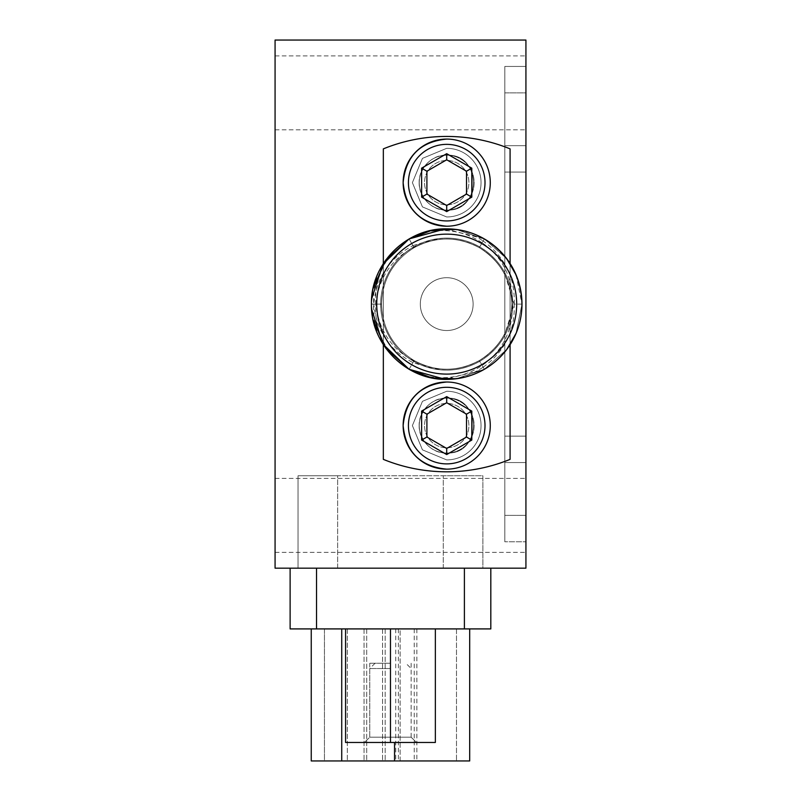 <?xml version="1.0" encoding="UTF-8"?>
<svg xmlns="http://www.w3.org/2000/svg" width="801" height="801" viewBox="0 0 801 801"><rect width="100%" height="100%" fill="white"/><g stroke="black" fill="none" stroke-linecap="round" stroke-linejoin="round"><path stroke-width="0.6" stroke-dasharray="4 3" d="M275.073 40.05L525.927 40.05L525.927 568.179L275.073 568.179L275.073 40.05M275.073 515.373L275.073 478.397L275.073 515.373M525.927 515.373L525.927 436.144L525.927 462.557L504.81 462.557L504.81 66.453L504.81 515.373L504.81 462.557L525.927 462.557L504.81 462.557L525.927 462.557L504.81 462.557L525.927 462.557L525.927 172.085L525.927 541.776L525.927 515.373L504.81 515.373L504.81 541.776L504.81 436.144L504.81 462.557L525.927 462.557L504.81 462.557L504.81 541.776L525.927 541.776L504.81 541.776L525.927 541.776L504.81 541.776L504.81 515.373L525.927 515.373M275.073 92.866L275.073 55.89L275.073 92.866M525.927 92.866L525.927 172.085L525.927 66.453L525.927 145.672L504.81 145.672L525.927 145.672L504.81 145.672L525.927 145.672L504.81 145.672L504.81 436.144L504.81 145.672L525.927 145.672L525.927 436.144L525.927 66.453L504.81 66.453L525.927 66.453L525.927 92.866L504.81 92.866L504.81 145.672L504.81 66.453L525.927 66.453L504.81 66.453L504.81 92.866L525.927 92.866M446.708 277.707A26.403 26.403 0 0 1 473.121 304.12A26.403 26.403 0 0 1 446.708 330.523A26.403 26.403 0 0 1 420.305 304.12A26.403 26.403 0 0 1 446.708 277.707A26.403 26.403 0 0 1 473.121 304.12A26.403 26.403 0 0 1 446.708 330.523A26.403 26.403 0 0 1 420.305 304.12A26.403 26.403 0 0 1 446.708 277.707A26.403 26.403 0 0 0 420.305 304.12A26.403 26.403 0 0 0 446.708 330.523A26.403 26.403 0 0 0 473.121 304.12A26.403 26.403 0 0 0 446.708 277.707A26.403 26.403 0 0 0 420.305 304.12A26.403 26.403 0 0 0 446.708 330.523A26.403 26.403 0 0 0 473.121 304.12A26.403 26.403 0 0 0 446.708 277.707M504.81 145.672L525.927 145.672L504.81 145.672M390.467 668.525L369.772 668.525L390.467 668.525M390.467 663.248L369.772 663.248L390.467 663.248M408.38 737.18L369.772 737.18L411.153 737.18L408.38 737.18L411.153 737.18L416.44 742.467L364.495 742.467L435.354 742.467L390.467 742.467L435.354 742.467L435.354 628.915L390.467 628.915L390.467 742.467L345.571 742.467L416.44 742.467L411.153 737.18L411.153 668.525L405.877 663.248M345.571 628.915L345.571 742.467L345.571 628.915L390.467 628.915L345.571 628.915L345.571 742.467L390.467 742.467L390.467 628.915L435.354 628.915L345.571 628.915L435.354 628.915L435.354 742.467L435.354 628.915M290.122 568.179L316.525 568.179L290.122 568.179L290.122 628.915L490.813 628.915L490.813 568.179L464.4 568.179L490.813 568.179M341.727 628.915L394.543 628.915L341.727 628.915L341.727 760.95L469.686 760.95L469.686 628.915L394.543 628.915L469.686 628.915M316.525 568.179L464.4 568.179L316.525 568.179L316.525 628.915M390.467 628.915L390.467 742.467M311.249 628.915L311.249 760.95L341.727 760.95M337.652 568.179L298.042 568.179L298.042 475.754L337.652 475.754L298.042 475.754L298.042 568.179L443.283 568.179L337.652 568.179L337.652 475.754L443.283 475.754L337.652 475.754L337.652 568.179M482.893 568.179L443.283 568.179L482.893 568.179L482.893 475.754L443.283 475.754L482.893 475.754L482.893 568.179M400.12 760.95L456.48 760.95L400.12 760.95L400.12 628.915L347.314 628.915L456.48 628.915L456.48 760.95L456.48 628.915L400.12 628.915L400.12 760.95M324.445 760.95L347.314 760.95L324.445 760.95L324.445 628.915L347.314 628.915L324.445 628.915L324.445 760.95M374.618 628.915L385.181 628.915L374.618 628.915M406.307 628.915L395.744 628.915L406.307 628.915M374.618 760.95L385.181 760.95L374.618 760.95M406.307 760.95L395.744 760.95L406.307 760.95M371.634 309.336L371.454 304.12L381.536 304.12L375.769 304.12C379.003 277.536 391.719 258.613 413.927 247.339L418.803 245.216L414.127 247.669C393.281 260.725 382.417 279.539 381.536 304.12L375.769 304.12C379.003 330.693 391.719 349.616 413.927 360.891L418.803 363.013L414.127 360.56C393.281 347.504 382.417 328.69 381.536 304.12C382.417 279.539 393.281 260.725 414.127 247.669C435.854 236.145 457.571 236.145 479.298 247.669C500.144 260.725 511.008 279.539 511.889 304.12C511.008 328.69 500.144 347.504 479.298 360.56C457.571 372.085 435.854 372.085 414.127 360.56C393.281 347.504 382.417 328.69 381.536 304.12C382.417 279.539 393.281 260.725 414.127 247.669C435.854 236.145 457.571 236.145 479.298 247.669C500.144 260.725 511.008 279.539 511.889 304.12C511.008 328.69 500.144 347.504 479.298 360.56C457.571 372.085 435.854 372.085 414.127 360.56C393.281 347.504 382.417 328.69 381.536 304.12C382.417 279.539 393.281 260.725 414.127 247.669C435.854 236.145 457.571 236.145 479.298 247.669C500.144 260.725 511.008 279.539 511.889 304.12C511.008 328.69 500.144 347.504 479.298 360.56C457.571 372.085 435.854 372.085 414.127 360.56C393.281 347.504 382.417 328.69 381.536 304.12C382.417 279.539 393.281 260.725 414.127 247.669C435.854 236.145 457.571 236.145 479.298 247.669C500.144 260.725 511.008 279.539 511.889 304.12C511.008 328.69 500.144 347.504 479.298 360.56C457.571 372.085 435.854 372.085 414.127 360.56C393.281 347.504 382.417 328.69 381.536 304.12C382.417 279.539 393.281 260.725 414.127 247.669C435.854 236.145 457.571 236.145 479.298 247.669C500.144 260.725 511.008 279.539 511.889 304.12C511.008 328.69 500.144 347.504 479.298 360.56C457.571 372.085 435.854 372.085 414.127 360.56C393.281 347.504 382.417 328.69 381.536 304.12C382.417 279.539 393.281 260.725 414.127 247.669C435.854 236.145 457.571 236.145 479.298 247.669C500.144 260.725 511.008 279.539 511.889 304.12C511.008 328.69 500.144 347.504 479.298 360.56C457.571 372.085 435.854 372.085 414.127 360.56C393.281 347.504 382.417 328.69 381.536 304.12C382.417 279.539 393.281 260.725 414.127 247.669C435.854 236.145 457.571 236.145 479.298 247.669C500.144 260.725 511.008 279.539 511.889 304.12C511.008 328.69 500.144 347.504 479.298 360.56C457.571 372.085 435.854 372.085 414.127 360.56C393.281 347.504 382.417 328.69 381.536 304.12C382.417 279.539 393.281 260.725 414.127 247.669C435.854 236.145 457.571 236.145 479.298 247.669C500.144 260.725 511.008 279.539 511.889 304.12C511.008 328.69 500.144 347.504 479.298 360.56C457.571 372.085 435.854 372.085 414.127 360.56C393.281 347.504 382.417 328.69 381.536 304.12C382.417 279.539 393.281 260.725 414.127 247.669C435.854 236.145 457.571 236.145 479.298 247.669C500.144 260.725 511.008 279.539 511.889 304.12C511.008 328.69 500.144 347.504 479.298 360.56C457.571 372.085 435.854 372.085 414.127 360.56C393.281 347.504 382.417 328.69 381.536 304.12C382.417 279.539 393.281 260.725 414.127 247.669C435.854 236.145 457.571 236.145 479.298 247.669C500.144 260.725 511.008 279.539 511.889 304.12C511.008 328.69 500.144 347.504 479.298 360.56C457.571 372.085 435.854 372.085 414.127 360.56C393.281 347.504 382.417 328.69 381.536 304.12C382.417 279.539 393.281 260.725 414.127 247.669C435.854 236.145 457.571 236.145 479.298 247.669C498.703 259.584 509.516 277.016 511.759 299.975C509.616 277.116 498.793 259.684 479.298 247.669C457.571 236.145 435.854 236.145 414.127 247.669C422.758 242.633 432.4 239.759 443.053 239.048C456.029 238.408 468.114 241.291 479.298 247.669C457.571 236.145 435.854 236.145 414.127 247.669C393.281 260.725 382.417 279.539 381.536 304.12C382.417 279.539 393.281 260.725 414.127 247.669C393.281 260.725 382.417 279.539 381.536 304.12C382.417 328.69 393.281 347.504 414.127 360.56C393.281 347.504 382.417 328.69 381.536 304.12C382.417 328.69 393.281 347.504 414.127 360.56C435.854 372.085 457.571 372.085 479.298 360.56C457.571 372.085 435.854 372.085 414.127 360.56C435.854 372.085 457.571 372.085 479.298 360.56C500.144 347.504 511.008 328.69 511.889 304.12C511.008 279.539 500.144 260.725 479.298 247.669C457.571 236.145 435.854 236.145 414.127 247.669C393.281 260.725 382.417 279.539 381.536 304.12C382.417 328.69 393.281 347.504 414.127 360.56C435.854 372.085 457.571 372.085 479.298 360.56C500.144 347.504 511.008 328.69 511.889 304.12C511.008 279.539 500.144 260.725 479.298 247.669C457.571 236.145 435.854 236.145 414.127 247.669C393.281 260.725 382.417 279.539 381.536 304.12C382.417 328.69 393.281 347.504 414.127 360.56C435.854 372.085 457.571 372.085 479.298 360.56C500.144 347.504 511.008 328.69 511.889 304.12C511.008 279.539 500.144 260.725 479.298 247.669C457.571 236.145 435.854 236.145 414.127 247.669C393.281 260.725 382.417 279.539 381.536 304.12C382.417 328.69 393.281 347.504 414.127 360.56C435.854 372.085 457.571 372.085 479.298 360.56C500.144 347.504 511.008 328.69 511.889 304.12C511.008 279.539 500.144 260.725 479.298 247.669C457.571 236.145 435.854 236.145 414.127 247.669C393.281 260.725 382.417 279.539 381.536 304.12C382.417 328.69 393.281 347.504 414.127 360.56C435.854 372.085 457.571 372.085 479.298 360.56C500.144 347.504 511.008 328.69 511.889 304.12C511.008 279.539 500.144 260.725 479.298 247.669C457.571 236.145 435.854 236.145 414.127 247.669C393.281 260.725 382.417 279.539 381.536 304.12C382.417 328.69 393.281 347.504 414.127 360.56C435.854 372.085 457.571 372.085 479.298 360.56C500.144 347.504 511.008 328.69 511.889 304.12C511.008 279.539 500.144 260.725 479.298 247.669C457.571 236.145 435.854 236.145 414.127 247.669C393.281 260.725 382.417 279.539 381.536 304.12C382.417 328.69 393.281 347.504 414.127 360.56C435.854 372.085 457.571 372.085 479.298 360.56C500.144 347.504 511.008 328.69 511.889 304.12C511.008 279.539 500.144 260.725 479.298 247.669C457.571 236.145 435.854 236.145 414.127 247.669C393.281 260.725 382.417 279.539 381.536 304.12C382.417 328.69 393.281 347.504 414.127 360.56C435.854 372.085 457.571 372.085 479.298 360.56C500.144 347.504 511.008 328.69 511.889 304.12C511.008 279.539 500.144 260.725 479.298 247.669C457.571 236.145 435.854 236.145 414.127 247.669C393.281 260.725 382.417 279.539 381.536 304.12C382.417 328.69 393.281 347.504 414.127 360.56C435.854 372.085 457.571 372.085 479.298 360.56C500.144 347.504 511.008 328.69 511.889 304.12C511.008 279.539 500.144 260.725 479.298 247.669C457.571 236.145 435.854 236.145 414.127 247.669C393.281 260.725 382.417 279.539 381.536 304.12C382.417 328.69 393.281 347.504 414.127 360.56C435.854 372.085 457.571 372.085 479.298 360.56C500.144 347.504 511.008 328.69 511.889 304.12C511.008 279.539 500.144 260.725 479.298 247.669L484.345 238.938C508.475 253.967 521.02 275.694 521.972 304.12C521.02 332.535 508.475 354.262 484.345 369.291L445.276 379.364M418.803 363.013C439.539 372.054 459.694 371.233 479.298 360.56C498.703 348.655 509.516 331.224 511.759 308.265C509.616 331.113 498.793 348.545 479.298 360.56L484.345 369.291C459.253 382.678 434.172 382.678 409.081 369.291C384.941 354.262 372.405 332.535 371.454 304.12L371.634 298.903M445.266 228.876L484.345 238.938L483.143 241.021C504.88 256.741 515.223 277.767 514.192 304.12L505.351 332.565C499.153 344.81 490.472 354.142 479.298 360.56L484.345 369.291C459.253 382.678 434.172 382.678 409.081 369.291C384.941 354.262 372.405 332.535 371.454 304.12C372.405 275.694 384.941 253.967 409.081 238.938C434.172 225.552 459.253 225.552 484.345 238.938C508.475 253.967 521.02 275.694 521.972 304.12L516.044 333.376L521.972 304.12C521.02 332.535 508.475 354.262 484.345 369.291L456.039 378.793L484.345 369.291C459.253 382.678 434.172 382.678 409.081 369.291C384.941 354.262 372.405 332.535 371.454 304.12C372.405 275.694 384.941 253.967 409.081 238.938C434.172 225.552 459.253 225.552 484.345 238.938L506.723 258.703L484.345 238.938C508.475 253.967 521.02 275.694 521.972 304.12C521.02 332.535 508.475 354.262 484.345 369.291C459.253 382.678 434.172 382.678 409.081 369.291C384.941 354.262 372.405 332.535 371.454 304.12L373.106 288.42L371.454 304.12C372.405 275.694 384.941 253.967 409.081 238.938C434.172 225.552 459.253 225.552 484.345 238.938C508.475 253.967 521.02 275.694 521.972 304.12L516.044 333.376L521.972 304.12C521.02 332.535 508.475 354.262 484.345 369.291L456.039 378.793L484.345 369.291C459.253 382.678 434.172 382.678 409.081 369.291C384.941 354.262 372.405 332.535 371.454 304.12C372.405 275.694 384.941 253.967 409.081 238.938C434.172 225.552 459.253 225.552 484.345 238.938L506.723 258.703L484.345 238.938C508.475 253.967 521.02 275.694 521.972 304.12C521.02 332.535 508.475 354.262 484.345 369.291C464.75 380.205 444.205 382.257 422.708 375.449A75.254 75.254 0 0 1 379.093 337.161C385.952 350.908 395.944 361.611 409.081 369.291C434.172 382.678 459.253 382.678 484.345 369.291L456.039 378.793M505.351 332.565C499.223 344.75 490.542 354.082 479.298 360.56L484.345 369.291C508.415 354.222 520.95 332.495 521.972 304.12L516.044 333.376L521.972 304.12C521.02 332.535 508.475 354.262 484.345 369.291C508.475 354.262 521.02 332.535 521.972 304.12C521.02 275.694 508.475 253.967 484.345 238.938C508.475 253.967 521.02 275.694 521.972 304.12C521.02 275.694 508.475 253.967 484.345 238.938L506.723 258.703M450.713 379.274C463.088 378.472 474.302 375.148 484.345 369.291L506.723 349.526L484.345 369.291L506.723 349.526L484.345 369.291L506.723 349.526L484.345 369.291L483.143 367.208C473.411 373.687 462.598 377.712 450.713 379.274A75.254 75.254 0 0 0 521.942 302.117A75.254 75.254 0 0 0 446.708 228.856A75.254 75.254 0 0 1 511.889 266.483A75.254 75.254 0 0 1 446.708 379.374C406.518 380.395 370.432 344.32 371.454 304.12C370.432 263.919 406.518 227.834 446.708 228.856A75.254 75.254 0 0 0 396.014 359.729C381.386 343.749 374.638 325.206 375.769 304.12C374.638 283.023 381.386 264.49 396.014 248.5A75.254 75.254 0 0 0 446.708 379.374A75.254 75.254 0 0 0 521.942 306.112A75.254 75.254 0 0 0 450.713 228.966C462.598 230.528 473.411 234.543 483.143 241.021M396.014 248.5L409.081 238.938C434.172 225.552 459.253 225.552 484.345 238.938C459.253 225.632 434.172 225.632 409.081 238.938C434.172 225.552 459.253 225.552 484.345 238.938C459.253 225.552 434.172 225.552 409.081 238.938C385.011 254.007 372.465 275.734 371.454 304.12L373.106 288.42L371.454 304.12C372.405 275.694 384.941 253.967 409.081 238.938C384.941 253.967 372.405 275.694 371.454 304.12C372.465 332.495 385.011 354.222 409.081 369.291C434.172 382.598 459.253 382.598 484.345 369.291C508.475 354.262 521.02 332.535 521.972 304.12C521.02 275.694 508.475 253.967 484.345 238.938C459.253 225.552 434.172 225.552 409.081 238.938C384.941 253.967 372.405 275.694 371.454 304.12C372.405 332.535 384.941 354.262 409.081 369.291C434.172 382.678 459.253 382.678 484.345 369.291C508.475 354.262 521.02 332.535 521.972 304.12C521.02 275.694 508.475 253.967 484.345 238.938C459.253 225.552 434.172 225.552 409.081 238.938C384.941 253.967 372.405 275.694 371.454 304.12C372.405 332.535 384.941 354.262 409.081 369.291C434.172 382.678 459.253 382.678 484.345 369.291C508.475 354.262 521.02 332.535 521.972 304.12C521.02 275.694 508.475 253.967 484.345 238.938C459.253 225.552 434.172 225.552 409.081 238.938C384.941 253.967 372.405 275.694 371.454 304.12C372.405 332.535 384.941 354.262 409.081 369.291C434.172 382.678 459.253 382.678 484.345 369.291C508.475 354.262 521.02 332.535 521.972 304.12C521.02 275.694 508.475 253.967 484.345 238.938C459.253 225.552 434.172 225.552 409.081 238.938C384.941 253.967 372.405 275.694 371.454 304.12C372.405 332.535 384.941 354.262 409.081 369.291C434.172 382.678 459.253 382.678 484.345 369.291C508.475 354.262 521.02 332.535 521.972 304.12C521.02 275.694 508.475 253.967 484.345 238.938C459.253 225.552 434.172 225.552 409.081 238.938C384.941 253.967 372.405 275.694 371.454 304.12C372.405 332.535 384.941 354.262 409.081 369.291C434.172 382.678 459.253 382.678 484.345 369.291C508.475 354.262 521.02 332.535 521.972 304.12C521.02 275.694 508.475 253.967 484.345 238.938C459.253 225.552 434.172 225.552 409.081 238.938C384.941 253.967 372.405 275.694 371.454 304.12C372.405 332.535 384.941 354.262 409.081 369.291C434.172 382.678 459.253 382.678 484.345 369.291C508.475 354.262 521.02 332.535 521.972 304.12C521.02 275.694 508.475 253.967 484.345 238.938C459.253 225.552 434.172 225.552 409.081 238.938C384.941 253.967 372.405 275.694 371.454 304.12C372.405 332.535 384.941 354.262 409.081 369.291C434.172 382.678 459.253 382.678 484.345 369.291C508.475 354.262 521.02 332.535 521.972 304.12C521.02 275.694 508.475 253.967 484.345 238.938C459.253 225.552 434.172 225.552 409.081 238.938C384.941 253.967 372.405 275.694 371.454 304.12C372.405 332.535 384.941 354.262 409.081 369.291C434.172 382.678 459.253 382.678 484.345 369.291C508.475 354.262 521.02 332.535 521.972 304.12C521.02 275.694 508.475 253.967 484.345 238.938C464.75 228.025 444.205 225.972 422.708 232.791A75.254 75.254 0 0 0 379.093 271.068C385.952 257.331 395.944 246.618 409.081 238.938L413.927 247.339M516.044 274.853L521.972 304.12C521.02 275.694 508.475 253.967 484.345 238.938C459.253 225.552 434.172 225.552 409.081 238.938L414.127 247.669L409.081 238.938L414.127 247.669L409.081 238.938L414.127 247.669L409.081 238.938L414.127 247.669L409.081 238.938L414.127 247.669L412.936 245.607L432.67 239.609L443.053 239.048M379.093 337.161C374.798 326.067 373.026 315.053 373.767 304.12L381.536 304.12L371.454 304.12L381.536 304.12L371.454 304.12L381.536 304.12L371.454 304.12L381.536 304.12L371.454 304.12L381.536 304.12L371.454 304.12L373.106 319.809L371.454 304.12C372.405 332.535 384.941 354.262 409.081 369.291C434.172 382.678 459.253 382.678 484.345 369.291C508.475 354.262 521.02 332.535 521.972 304.12L514.192 304.12L505.351 275.664C499.153 263.419 490.472 254.087 479.298 247.669L484.345 238.938L479.298 247.669C459.694 236.996 439.539 236.185 418.803 245.216M422.708 375.449C444.785 380.435 464.6 377.111 482.142 365.476C500.825 352.28 510.888 334.297 512.31 311.539A66.012 66.012 0 0 0 446.708 238.097A66.012 66.012 0 0 1 512.31 296.7C510.888 273.932 500.825 255.95 482.142 242.753L484.345 238.938L456.039 229.436L484.345 238.938L456.039 229.436L484.345 238.938L479.298 247.669C490.542 254.157 499.223 263.489 505.351 275.664M511.759 308.265L512.31 296.7A66.012 66.012 0 0 1 432.67 368.62A66.012 66.012 0 0 1 446.708 238.097A66.012 66.012 0 0 0 383.339 322.603A66.012 66.012 0 0 0 510.087 322.603A66.012 66.012 0 0 0 432.67 239.609A66.012 66.012 0 0 0 446.708 370.132A66.012 66.012 0 0 0 512.31 311.539L511.759 299.975M379.093 271.068C374.798 282.162 373.026 293.176 373.767 304.12C376.44 277.496 389.486 258.002 412.936 245.607M510.087 344.71L510.087 263.529M383.339 263.529L383.339 344.71M510.087 459.363L510.087 148.876A167.679 167.679 0 0 0 446.708 136.43C424.78 136.49 403.654 140.636 383.339 148.876L383.339 459.363A167.679 167.679 0 0 0 510.087 459.363A167.679 167.679 0 0 1 383.339 459.363L383.339 322.603A66.012 66.012 0 0 1 446.708 238.097A66.012 66.012 0 0 1 510.087 322.603A66.012 66.012 0 0 1 383.339 322.603L383.339 148.876A167.679 167.679 0 0 1 510.087 148.876L510.087 459.363A167.679 167.679 0 0 1 446.708 471.799C424.78 471.749 403.654 467.604 383.339 459.363L383.339 148.876A167.679 167.679 0 0 1 510.087 148.876L510.087 459.363M446.708 459.914A34.333 34.333 0 0 0 481.041 425.591A34.333 34.333 0 0 0 446.708 391.258L422.447 401.321L412.385 425.591L422.447 449.852L446.708 459.914A34.333 34.333 0 0 0 481.041 425.591A34.333 34.333 0 0 0 446.708 391.258A34.333 34.333 0 0 1 481.041 425.591A34.333 34.333 0 0 1 446.708 459.914L422.447 449.852L412.385 425.591L422.447 401.321L446.708 391.258A34.333 34.333 0 0 1 481.041 425.591A34.333 34.333 0 0 1 446.708 459.914L422.447 449.852L412.385 425.591L422.447 401.321L446.708 391.258L422.447 401.321L412.385 425.591L422.447 449.852L446.708 459.914M446.708 216.971A34.333 34.333 0 0 0 481.041 182.648A34.333 34.333 0 0 0 446.708 148.315L422.447 158.378L412.385 182.648L422.447 206.908L446.708 216.971A34.333 34.333 0 0 0 481.041 182.648A34.333 34.333 0 0 0 446.708 148.315A34.333 34.333 0 0 1 481.041 182.648A34.333 34.333 0 0 1 446.708 216.971L422.447 206.908L412.385 182.648L422.447 158.378L446.708 148.315A34.333 34.333 0 0 1 481.041 182.648A34.333 34.333 0 0 1 446.708 216.971L422.447 206.908L412.385 182.648L422.447 158.378L446.708 148.315L422.447 158.378L412.385 182.648L422.447 206.908L446.708 216.971M446.708 155.184A27.464 27.464 0 0 1 474.172 182.648A27.464 27.464 0 0 1 446.708 210.112A27.464 27.464 0 0 1 419.253 182.648A27.464 27.464 0 0 1 446.708 155.184C482.132 153.502 482.132 211.794 446.708 210.112C426.402 211.043 411.964 186.032 422.928 168.911C428.415 160.1 436.335 155.524 446.708 155.184A27.464 27.464 0 0 0 419.253 182.648A27.464 27.464 0 0 0 446.708 210.112A27.464 27.464 0 0 0 474.172 182.648A27.464 27.464 0 0 0 446.708 155.184C426.402 154.243 411.964 179.254 422.928 196.375C428.415 205.186 436.335 209.762 446.708 210.112C482.132 211.794 482.132 153.502 446.708 155.184M446.708 204.826A22.178 22.178 0 0 0 468.895 182.648A22.178 22.178 0 0 0 427.504 171.554A22.178 22.178 0 0 0 446.708 204.826A22.178 22.178 0 0 1 427.504 193.732A22.178 22.178 0 0 1 446.708 160.46A22.178 22.178 0 0 1 468.895 182.648A22.178 22.178 0 0 1 446.708 204.826M446.708 159.779L426.903 171.214L426.903 194.082L446.708 205.517L466.512 194.082L466.512 171.214L446.708 159.779L466.512 171.214L466.512 194.082L446.708 205.517L426.903 194.082L426.903 171.214L446.708 159.779L466.512 171.214L466.512 194.082L446.708 205.517L426.903 194.082L426.903 171.214L446.708 159.779L446.708 153.682L471.799 168.16L471.799 197.126L446.708 211.614L421.626 197.126L421.626 168.16L446.708 153.682M446.708 398.127A27.464 27.464 0 0 1 474.172 425.591A27.464 27.464 0 0 1 446.708 453.046A27.464 27.464 0 0 1 419.253 425.591A27.464 27.464 0 0 1 446.708 398.127C482.132 396.445 482.132 454.738 446.708 453.046C426.402 453.987 411.964 428.976 422.928 411.854C428.415 403.043 436.335 398.467 446.708 398.127A27.464 27.464 0 0 0 419.253 425.591A27.464 27.464 0 0 0 446.708 453.046A27.464 27.464 0 0 0 474.172 425.591A27.464 27.464 0 0 0 446.708 398.127C426.402 397.186 411.964 422.197 422.928 439.318C428.415 448.129 436.335 452.705 446.708 453.046C482.132 454.738 482.132 396.445 446.708 398.127M446.708 447.769A22.178 22.178 0 0 0 468.895 425.591A22.178 22.178 0 0 0 427.504 414.497A22.178 22.178 0 0 0 446.708 447.769A22.178 22.178 0 0 1 427.504 436.675A22.178 22.178 0 0 1 446.708 403.404A22.178 22.178 0 0 1 468.895 425.591A22.178 22.178 0 0 1 446.708 447.769M446.708 402.723L426.903 414.157L426.903 437.026L446.708 448.46L466.512 437.026L466.512 414.157L446.708 402.723L466.512 414.157L466.512 437.026L446.708 448.46L426.903 437.026L426.903 414.157L446.708 402.723L466.512 414.157L466.512 437.026L446.708 448.46L426.903 437.026L426.903 414.157L446.708 402.723L446.708 396.615L471.799 411.103L471.799 440.069L446.708 454.557L421.626 440.069L421.626 411.103L446.708 396.615M483.143 367.208C504.88 351.489 515.223 330.463 514.192 304.12L521.972 304.12M396.014 359.729L409.081 369.291L414.127 360.56C422.758 365.596 432.4 368.47 443.053 369.191C456.029 369.822 468.114 366.948 479.298 360.56L482.142 365.476M446.708 374.097A69.977 69.977 0 0 0 507.313 269.126A69.977 69.977 0 0 0 376.73 304.12A69.977 69.977 0 0 0 446.708 374.097M412.936 362.623L414.127 360.56C393.281 347.504 382.417 328.69 381.536 304.12L373.767 304.12C376.44 330.733 389.486 350.237 412.936 362.623L432.67 368.62L443.053 369.191M482.142 242.753C464.6 231.129 444.785 227.804 422.708 232.791M446.708 139.074A43.574 43.574 0 0 1 490.282 182.648A43.574 43.574 0 0 1 446.708 226.212A43.574 43.574 0 0 1 403.143 182.648A43.574 43.574 0 0 1 446.708 139.074C420.255 141.667 405.737 156.195 403.143 182.648C405.737 209.101 420.255 223.629 446.708 226.212A43.574 43.574 0 0 0 490.282 182.648A43.574 43.574 0 0 0 446.708 139.074C420.255 141.667 405.737 156.195 403.143 182.648C405.737 209.101 420.255 223.629 446.708 226.212A43.574 43.574 0 0 0 490.282 182.648A43.574 43.574 0 0 0 446.708 139.074M446.708 382.017A43.574 43.574 0 0 1 490.282 425.591A43.574 43.574 0 0 1 446.708 469.156A43.574 43.574 0 0 1 403.143 425.591A43.574 43.574 0 0 1 446.708 382.017C420.255 384.61 405.737 399.128 403.143 425.591C405.737 452.044 420.255 466.562 446.708 469.156A43.574 43.574 0 0 0 490.282 425.591A43.574 43.574 0 0 0 446.708 382.017C420.255 384.61 405.737 399.128 403.143 425.591C405.737 452.044 420.255 466.562 446.708 469.156A43.574 43.574 0 0 0 490.282 425.591A43.574 43.574 0 0 0 446.708 382.017M421.626 440.069L426.903 437.026M446.708 454.557L446.708 448.46M471.799 440.069L466.512 437.026M471.799 411.103L466.512 414.157M421.626 411.103L426.903 414.157M421.626 197.126L426.903 194.082M446.708 211.614L446.708 205.517M471.799 197.126L466.512 194.082M471.799 168.16L466.512 171.214M421.626 168.16L426.903 171.214M504.81 436.144L525.927 436.144L504.81 436.144M525.927 172.085L504.81 172.085L525.927 172.085M464.4 568.179L464.4 628.915M394.543 760.95L394.543 742.467M443.283 568.179L443.283 475.754L443.283 568.179M347.314 628.915L347.314 760.95L347.314 628.915M409.081 369.291L413.927 360.891M446.708 463.879A38.288 38.288 0 0 0 485.005 425.591A38.288 38.288 0 0 0 446.708 387.294A38.288 38.288 0 0 0 408.42 425.591A38.288 38.288 0 0 0 446.708 463.879M446.708 220.936A38.288 38.288 0 0 0 485.005 182.648A38.288 38.288 0 0 0 446.708 144.36A38.288 38.288 0 0 0 408.42 182.648A38.288 38.288 0 0 0 446.708 220.936M275.073 552.34L525.927 552.34L275.073 552.34M275.073 478.397L525.927 478.397L275.073 478.397M275.073 129.832L525.927 129.832L275.073 129.832M275.073 55.89L525.927 55.89L275.073 55.89M375.058 663.248L369.772 668.525L369.772 737.18L364.495 742.467L369.772 737.18L369.772 663.248M411.153 663.248L411.153 737.18M385.181 628.915L385.181 760.95L385.181 628.915M364.055 628.915L364.055 760.95L364.055 628.915M395.744 628.915L395.744 760.95M416.87 628.915L416.87 760.95M366.698 628.915L366.698 760.95L366.698 628.915M382.548 628.915L382.548 760.95L382.548 628.915M414.227 628.915L414.227 760.95M398.387 628.915L398.387 760.95"/><path stroke-width="1.2" d="M275.073 40.05L525.927 40.05L525.927 568.179L275.073 568.179L275.073 40.05M435.354 628.915L435.354 742.467L345.571 742.467L345.571 628.915M390.467 628.915L390.467 742.467M490.813 568.179L490.813 628.915L290.122 628.915L290.122 568.179M311.249 628.915L311.249 760.95L469.686 760.95L469.686 628.915M445.276 379.364L409.081 369.291L382.968 344.12L371.634 309.336M371.634 298.903L382.968 264.11L409.081 238.938L445.266 228.876M516.044 333.376L506.723 349.526L516.044 333.376M450.713 228.966C463.088 229.757 474.302 233.091 484.345 238.938C508.415 254.007 520.95 275.734 521.972 304.12M511.889 341.747A75.254 75.254 0 0 0 446.708 228.856C406.518 227.834 370.432 263.919 371.454 304.12C370.432 344.32 406.518 380.395 446.708 379.374A75.254 75.254 0 0 0 511.889 341.747M506.723 258.703L516.044 274.853M446.708 234.142A69.977 69.977 0 0 1 507.313 339.103A69.977 69.977 0 0 1 376.73 304.12A69.977 69.977 0 0 1 446.708 234.142M456.039 378.793L431.739 377.872L409.081 369.291L431.739 377.872L456.039 378.793L431.739 377.872L409.081 369.291L431.739 377.872L456.039 378.793L431.739 377.872L409.081 369.291L385.862 348.405L373.106 319.809L385.862 348.405L409.081 369.291L385.862 348.405L373.106 319.809L385.862 348.405L409.091 369.281M409.081 238.938L385.862 259.824L373.106 288.42L385.862 259.824L409.081 238.938L385.862 259.824L373.106 288.42L385.862 259.824L409.081 238.938L431.739 230.358L456.039 229.436L431.739 230.358L409.081 238.938L431.739 230.358L456.039 229.436L431.739 230.358L409.091 238.958M383.339 344.71L383.339 459.363A167.679 167.679 0 0 0 510.087 459.363L510.087 344.71M446.708 469.156A43.574 43.574 0 0 0 490.282 425.591A43.574 43.574 0 0 0 446.708 382.017A43.574 43.574 0 0 0 403.143 425.591A43.574 43.574 0 0 0 446.708 469.156C420.255 466.562 405.737 452.044 403.143 425.591C405.737 399.128 420.255 384.61 446.708 382.017A43.574 43.574 0 0 1 490.282 425.591A43.574 43.574 0 0 1 446.708 469.156C420.255 466.562 405.737 452.044 403.143 425.591C405.737 399.128 420.255 384.61 446.708 382.017A43.574 43.574 0 0 1 490.282 425.591A43.574 43.574 0 0 1 446.708 469.156M510.087 263.529L510.087 148.876A167.679 167.679 0 0 0 383.339 148.876L383.339 263.529M446.708 226.212A43.574 43.574 0 0 0 490.282 182.648A43.574 43.574 0 0 0 446.708 139.074A43.574 43.574 0 0 0 403.143 182.648A43.574 43.574 0 0 0 446.708 226.212C420.255 223.629 405.737 209.101 403.143 182.648C405.737 156.195 420.255 141.667 446.708 139.074A43.574 43.574 0 0 1 490.282 182.648A43.574 43.574 0 0 1 446.708 226.212C420.255 223.629 405.737 209.101 403.143 182.648C405.737 156.195 420.255 141.667 446.708 139.074A43.574 43.574 0 0 1 490.282 182.648A43.574 43.574 0 0 1 446.708 226.212M446.708 153.682L421.626 168.16L421.626 197.126L446.708 211.614L471.799 197.126L471.799 168.16L446.708 153.682L446.708 159.779L426.903 171.214L426.903 194.082L446.708 205.517L466.512 194.082L466.512 171.214L446.708 159.779M421.626 168.16L426.903 171.214M471.799 168.16L466.512 171.214M471.799 197.126L466.512 194.082M446.708 211.614L446.708 205.517M421.626 197.126L426.903 194.082M446.708 396.615L421.626 411.103L421.626 440.069L446.708 454.557L471.799 440.069L471.799 411.103L446.708 396.615L446.708 402.723L426.903 414.157L426.903 437.026L446.708 448.46L466.512 437.026L466.512 414.157L446.708 402.723M421.626 411.103L426.903 414.157M471.799 411.103L466.512 414.157M471.799 440.069L466.512 437.026M446.708 454.557L446.708 448.46M421.626 440.069L426.903 437.026M464.4 568.179L464.4 628.915M316.525 568.179L316.525 628.915M341.727 628.915L341.727 760.95M394.543 742.467L394.543 760.95M446.708 144.36A38.288 38.288 0 0 1 485.005 182.648A38.288 38.288 0 0 1 446.708 220.936A38.288 38.288 0 0 1 408.42 182.648A38.288 38.288 0 0 1 446.708 144.36M446.708 387.294A38.288 38.288 0 0 1 485.005 425.591A38.288 38.288 0 0 1 446.708 463.879A38.288 38.288 0 0 1 408.42 425.591A38.288 38.288 0 0 1 446.708 387.294"/></g></svg>
